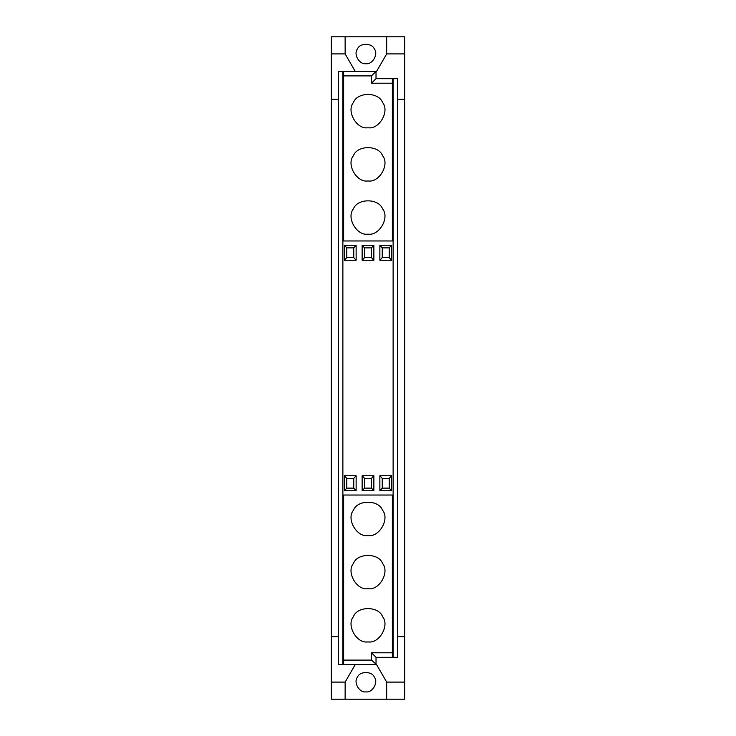 <?xml version="1.0" encoding="UTF-8"?>
<svg xmlns="http://www.w3.org/2000/svg" width="736" height="736" viewBox="0 0 736 736"><rect width="100%" height="100%" fill="white"/><g stroke="black" fill="none" stroke-linecap="round" stroke-linejoin="round"><path stroke-width="1.1" d="M365.902 63.673C372.425 64.842 378.644 54.078 374.366 49.018C372.122 42.78 359.692 42.78 357.448 49.018C353.17 54.078 359.389 64.842 365.902 63.673M368 234.122C356.776 236.146 346.067 217.608 353.436 208.895C357.3 198.159 378.7 198.159 382.564 208.895C389.933 217.608 379.224 236.146 368 234.122M368 180.936C356.776 182.96 346.067 164.413 353.436 155.701C357.3 144.974 378.7 144.974 382.564 155.701C389.933 164.413 379.224 182.96 368 180.936M368 127.751C356.776 129.766 346.067 111.228 353.436 102.516C357.3 91.788 378.7 91.788 382.564 102.516C389.933 111.228 379.224 129.766 368 127.751M389.215 257.646L389.215 247.876L391.589 245.254L391.589 260.268L389.215 257.646L382.242 257.646L379.868 260.268L379.868 245.254L391.589 245.254M379.868 245.254L382.242 247.876L382.242 257.646M382.242 247.876L389.215 247.876M391.589 260.268L379.868 260.268M371.487 257.646L371.487 247.876L373.86 245.254L373.86 260.268L371.487 257.646L364.513 257.646L362.14 260.268L362.14 245.254L373.86 245.254M362.14 245.254L364.513 247.876L364.513 257.646M364.513 247.876L371.487 247.876M373.86 260.268L362.14 260.268M353.758 257.646L353.758 247.876L356.132 245.254L356.132 260.268L353.758 257.646L346.785 257.646L344.411 260.268L344.411 245.254L356.132 245.254M344.411 245.254L346.785 247.876L346.785 257.646M346.785 247.876L353.758 247.876M356.132 260.268L344.411 260.268M389.215 488.124L389.215 478.354L391.589 475.732L391.589 490.746L389.215 488.124L382.242 488.124L379.868 490.746L379.868 475.732L391.589 475.732M379.868 475.732L382.242 478.354L382.242 488.124M382.242 478.354L389.215 478.354M391.589 490.746L379.868 490.746M371.487 488.124L371.487 478.354L373.86 475.732L373.86 490.746L371.487 488.124L364.513 488.124L362.14 490.746L362.14 475.732L373.86 475.732M362.14 475.732L364.513 478.354L364.513 488.124M364.513 478.354L371.487 478.354M373.86 490.746L362.14 490.746M353.758 488.124L353.758 478.354L356.132 475.732L356.132 490.746L353.758 488.124L346.785 488.124L344.411 490.746L344.411 475.732L356.132 475.732M344.411 475.732L346.785 478.354L346.785 488.124M346.785 478.354L353.758 478.354M356.132 490.746L344.411 490.746M338.339 99.268L331.356 99.268L331.356 53.903L345.138 53.903L355.212 71.355M365.902 691.868C372.425 693.045 378.644 682.272 374.366 677.212C372.122 670.974 359.692 670.974 357.448 677.212C353.17 682.272 359.389 693.045 365.902 691.868M331.356 99.268L331.356 636.732L338.339 636.732M355.212 664.645L345.138 682.097L331.356 682.097L331.356 636.732M345.138 682.097L345.138 699.2L331.356 699.2L331.356 682.097M368 641.893C356.776 643.917 346.067 625.37 353.436 616.658C357.3 605.93 378.7 605.93 382.564 616.658C389.933 625.37 379.224 643.917 368 641.893M368 588.708C356.776 590.723 346.067 572.185 353.436 563.472C357.3 552.745 378.7 552.745 382.564 563.472C389.933 572.185 379.224 590.723 368 588.708M368 535.523C356.776 537.538 346.067 519 353.436 510.287C357.3 499.551 378.7 499.551 382.564 510.287C389.933 519 379.224 537.538 368 535.523M343.638 495.034L392.362 495.034L392.362 652.786L371.487 652.786L371.487 660.109L343.638 660.109L343.638 495.034M343.638 660.109L343.638 664.645L376.022 664.645L376.022 657.322L392.362 657.322L392.362 652.786M376.022 78.678L376.022 71.355L371.487 75.891L371.487 83.214L392.362 83.214L392.362 78.678L376.022 78.678L371.487 83.214M397.661 78.678L393.125 78.678L393.125 657.322L397.661 657.322L397.661 78.678M392.362 83.214L392.362 240.966L343.638 240.966L343.638 75.891L371.487 75.891M393.125 78.678L392.362 78.678M342.875 71.355L342.875 664.645L338.339 664.645L338.339 71.355L376.593 71.355L386.676 53.903L386.676 36.8L404.644 36.8L404.644 699.2L386.676 699.2L386.676 682.097L376.593 664.645L371.487 660.109M404.644 682.097L386.676 682.097M397.661 636.732L404.644 636.732M404.644 99.268L397.661 99.268M392.362 657.322L393.125 657.322M376.022 657.322L371.487 652.786M342.875 664.645L343.638 664.645M386.676 699.2L345.138 699.2M331.356 53.903L331.356 36.8L345.138 36.8L345.138 53.903M343.638 71.355L343.638 75.891M386.676 53.903L404.644 53.903M345.138 36.8L386.676 36.8"/></g></svg>

